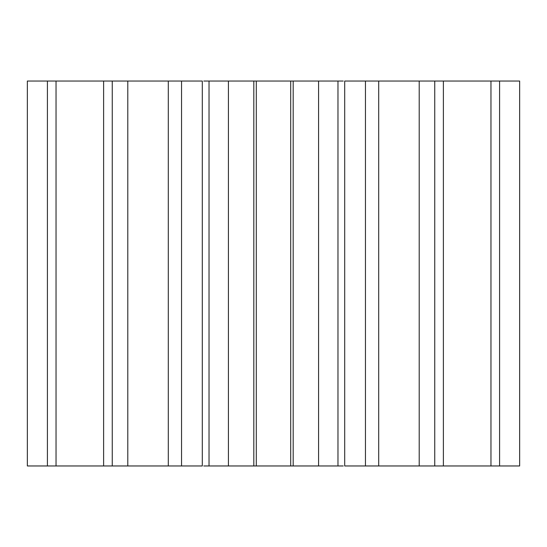 <?xml version="1.0" encoding="UTF-8"?>
<svg xmlns="http://www.w3.org/2000/svg" width="547" height="547" viewBox="0 0 547 547"><rect width="100%" height="100%" fill="white"/><g stroke="black" fill="none" stroke-linecap="round" stroke-linejoin="round"><path stroke-width="0.82" d="M365.458 81.038L519.65 81.038L519.65 465.962L344.699 465.962L344.699 81.038L365.458 81.038L365.458 465.962M343.243 81.038L203.757 81.038M202.301 81.038L27.35 81.038L27.35 465.962L202.301 465.962L202.301 81.038M343.243 465.962L203.757 465.962M499.589 81.038L499.589 465.962M490.96 81.038L490.96 465.962M443.385 81.038L443.385 465.962M434.749 81.038L434.749 465.962M419.2 81.038L419.2 465.962M378.702 81.038L378.702 465.962M337.971 81.038L337.971 465.962M318.58 81.038L318.58 465.962M293.178 81.038L293.178 465.962M290.703 81.038L290.703 465.962M256.297 81.038L256.297 465.962M253.822 81.038L253.822 465.962M228.42 81.038L228.42 465.962M209.029 81.038L209.029 465.962M181.542 81.038L181.542 465.962M168.298 81.038L168.298 465.962M127.8 81.038L127.8 465.962M112.251 81.038L112.251 465.962M103.615 81.038L103.615 465.962M56.04 81.038L56.04 465.962M47.411 81.038L47.411 465.962"/></g></svg>
